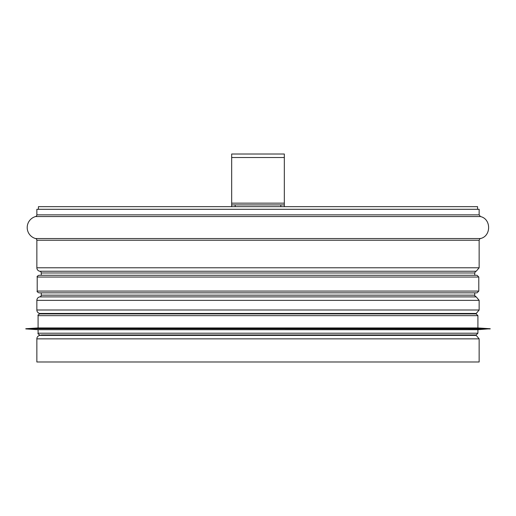 <?xml version="1.0" encoding="UTF-8"?>
<svg xmlns="http://www.w3.org/2000/svg" width="516" height="516" viewBox="0 0 516 516"><rect width="100%" height="100%" fill="white"/><g stroke="black" fill="none" stroke-linecap="round" stroke-linejoin="round"><path stroke-width="0.77" d="M39.758 335.4A3.509 3.509 90 0 0 36.855 338.857L36.855 361.987L36.855 338.857A3.509 3.509 0 0 1 39.758 335.4L42.26 334.961L39.758 335.4L476.242 335.4L473.74 334.961M39.758 313.457L42.26 313.902L39.758 313.457A3.509 3.509 90 0 1 36.855 310A3.509 3.509 0 0 0 39.758 313.457L476.242 313.457L479.145 310L36.855 310L36.855 300.351L36.855 310M39.758 296.894A3.509 3.509 90 0 0 36.855 300.351A3.509 3.509 0 0 1 39.758 296.894L476.242 296.894L39.797 296.887A1.754 1.754 -90 0 0 41.248 295.158A1.754 1.754 0 0 1 39.797 296.887M41.248 272.97L41.248 275.286L41.248 272.97A1.754 1.754 -90 0 0 39.797 271.242A1.754 1.754 0 0 1 41.248 272.97L474.752 272.97L474.752 275.286M41.248 292.836L41.248 295.158L41.248 292.836M39.758 271.235L39.758 271.235A3.509 3.509 90 0 1 36.855 267.778A3.509 3.509 0 0 0 39.758 271.235L476.242 271.235L479.145 267.778L36.855 267.778L36.855 240.237L36.855 267.778M35.572 238.547A1.754 1.754 -90 0 1 36.855 240.237A1.754 1.754 0 0 0 35.572 238.547A11.41 11.41 90 0 1 35.572 216.552A11.41 11.41 0 0 0 35.572 238.547L480.428 238.547C491.342 236.193 491.348 218.907 480.428 216.552L35.572 216.552A1.754 1.754 -90 0 0 36.855 214.862A1.754 1.754 0 0 1 35.572 216.552M36.855 209.296L36.855 214.862L36.855 209.296L479.145 209.296L479.145 214.862L36.855 214.862M36.855 338.857L479.145 338.857L479.145 361.987L36.855 361.987M477.564 209.296L477.564 206.664L38.436 206.664L38.436 209.296M477.036 275.286L38.964 275.286C37.346 276.028 36.765 276.615 37.21 277.04L478.79 277.04L477.036 275.286M478.79 291.082L37.21 291.082C36.765 291.514 37.346 292.095 38.964 292.836L477.036 292.836L478.79 291.082L478.79 277.04M476.513 292.836L39.487 292.836M41.248 334.961L476.158 334.961L477.913 333.207L477.913 329.698L490.2 328.731L25.8 328.731L490.2 328.905M477.913 333.207L38.087 333.207L38.087 329.698L477.913 329.698M25.8 328.731L38.087 327.944L477.913 327.944L490.2 328.731M477.913 327.944L477.913 315.657L476.158 313.902L39.842 313.902C38.223 314.644 37.642 315.231 38.087 315.657L477.913 315.657M284.329 206.664L284.329 204.91L284.329 206.664L284.329 204.91L280.814 204.91L280.814 206.664M235.186 206.664L235.186 204.91L280.814 204.91M235.186 204.91L231.671 204.91L231.671 206.664M231.671 204.91L231.671 154.013L284.329 154.013L284.329 204.91M480.428 238.547C480.228 238.192 479.803 238.76 479.145 240.237L36.855 240.237M476.242 271.235L39.797 271.242M474.752 292.836L474.752 295.158L41.248 295.158M476.242 296.894L479.145 300.351L36.855 300.351M231.671 203.156L284.329 203.156M284.329 157.522L231.671 157.522M479.145 214.862L480.428 216.552M479.145 240.237L479.145 267.778M476.203 271.242C475.875 270.906 475.391 271.481 474.752 272.97M474.752 295.158C474.327 295.32 474.81 295.894 476.203 296.887M479.145 300.351L479.145 310M473.74 313.902L476.242 313.457M479.145 338.857L476.242 335.4M37.21 291.082L37.21 277.04M38.087 333.207C37.642 333.633 38.223 334.22 39.842 334.961M38.087 329.698L25.8 328.905M38.087 327.944L38.087 315.657"/></g></svg>
